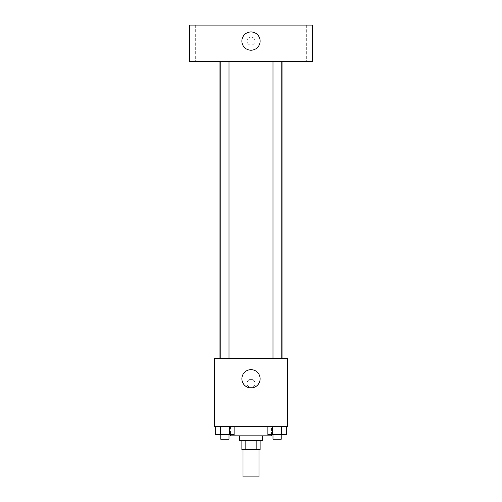 <?xml version="1.0" encoding="UTF-8"?>
<svg xmlns="http://www.w3.org/2000/svg" width="502" height="502" viewBox="0 0 502 502"><rect width="100%" height="100%" fill="white"/><g stroke="black" fill="none" stroke-linecap="round" stroke-linejoin="round"><path stroke-width="0.38" stroke-dasharray="2.51 1.88" d="M258.988 476.9L243.012 476.9M258.988 449.516L243.012 449.516L258.988 449.516M245.145 449.516L241.87 449.516L241.87 440.392L245.145 440.392L245.145 449.516L260.13 449.516L260.13 440.392L256.855 440.392L256.855 449.516M245.145 440.392L241.87 440.392M256.855 440.392L260.13 440.392M239.592 440.392L262.408 440.392M251 435.83L239.592 435.83L251 435.83M271.538 435.83L230.462 435.83M271.538 426.7L230.462 426.7L271.538 426.7L271.538 434.688M215.672 426.7L215.672 434.688L220.284 434.688L215.672 434.688L220.284 434.688L220.284 426.7L229.508 426.7L215.672 426.7L234.12 426.7L220.284 426.7L220.284 434.688L234.12 434.688L229.508 434.688L234.12 434.688L234.12 426.7L229.508 426.7L234.12 426.7L229.508 426.7L229.508 434.688L220.284 434.688L229.508 434.688L229.508 426.7L234.12 426.7L220.284 426.7L234.12 426.7M214.492 426.7L287.508 426.7L287.508 358.246L214.492 358.246L214.492 426.7M267.88 426.7L267.88 434.688L272.492 434.688L267.88 434.688L272.492 434.688L272.492 426.7L281.716 426.7L267.88 426.7L286.328 426.7L272.492 426.7L272.492 434.688L286.328 434.688L281.716 434.688L286.328 434.688L286.328 426.7L281.716 426.7L286.328 426.7L281.716 426.7L281.716 434.688L272.492 434.688L281.716 434.688L281.716 426.7L286.328 426.7L272.492 426.7L286.328 426.7M254.991 383.346A3.991 3.991 0 0 0 249.005 379.888A3.991 3.991 0 0 0 249.005 386.804A3.991 3.991 0 0 0 254.991 383.346A3.991 3.991 0 0 0 249.005 379.888A3.991 3.991 0 0 0 249.005 386.804A3.991 3.991 0 0 0 254.991 383.346M282.946 358.246L219.054 358.246L282.946 358.246M229.006 358.246L220.786 358.246L229.006 358.246L220.786 358.246L229.006 358.246L229.006 61.608L220.786 61.608L229.006 61.608M281.214 358.246L272.994 358.246L281.214 358.246L272.994 358.246L281.214 358.246L281.214 61.608L272.994 61.608L281.214 61.608M214.492 387.337L214.492 379.355L214.492 387.337M287.508 379.355L287.508 387.337L287.508 379.355M260.13 378.784A9.13 9.13 0 0 1 246.438 386.684A9.13 9.13 0 0 1 246.438 370.878A9.13 9.13 0 0 1 260.13 378.784M282.946 61.608L219.054 61.608L282.946 61.608M189.392 61.608L312.608 61.608L312.608 25.1L189.392 25.1L189.392 61.608M205.927 61.608L195.673 61.608L205.927 61.608L195.673 61.608L205.927 61.608L205.927 25.1L195.673 25.1L205.927 25.1L195.673 25.1L205.927 25.1L205.927 61.608M306.327 61.608L296.073 61.608L306.327 61.608L296.073 61.608L306.327 61.608L306.327 25.1L296.073 25.1L306.327 25.1L296.073 25.1L306.327 25.1L306.327 61.608M189.392 45.067L189.392 37.079L189.392 45.067M312.608 37.079L312.608 45.067L312.608 37.079M251 37.079A3.991 3.991 0 0 0 247.542 43.072A3.991 3.991 0 0 0 254.458 43.072A3.991 3.991 0 0 0 251 37.079A3.991 3.991 0 0 0 247.542 43.072A3.991 3.991 0 0 0 254.458 43.072A3.991 3.991 0 0 0 251 37.079M251 31.946A9.13 9.13 0 0 1 258.906 45.638A9.13 9.13 0 0 1 243.093 45.638A9.13 9.13 0 0 1 251 31.946M281.214 434.688L272.994 434.688L281.214 434.688L272.994 434.688L281.214 434.688L281.214 439.25L272.994 439.25L281.214 439.25L272.994 439.25L272.994 434.688M229.006 434.688L220.786 434.688L229.006 434.688L220.786 434.688L229.006 434.688L229.006 439.25L220.786 439.25L229.006 439.25L220.786 439.25L220.786 434.688M281.716 426.7L281.716 434.688M272.492 426.7L272.492 434.688M229.508 426.7L229.508 434.688M220.284 426.7L220.284 434.688M230.462 426.7L230.462 434.688M220.786 61.608L220.786 358.246M272.994 61.608L272.994 358.246M195.673 25.1L195.673 61.608L195.673 25.1M296.073 25.1L296.073 61.608L296.073 25.1"/><path stroke-width="0.75" d="M243.012 449.516L243.012 476.9L258.988 476.9L258.988 449.516M256.855 440.392L256.855 449.516L241.87 449.516L241.87 440.392M256.855 449.516L260.13 449.516L260.13 440.392M262.408 435.83L262.408 440.392L239.592 440.392L239.592 435.83M245.145 440.392L245.145 449.516M230.462 434.688L230.462 435.83L271.538 435.83L271.538 434.688M287.508 426.7L214.492 426.7L214.492 358.246L287.508 358.246L287.508 426.7M260.13 378.784A9.13 9.13 0 0 1 246.438 386.684A9.13 9.13 0 0 1 246.438 370.878A9.13 9.13 0 0 1 260.13 378.784M282.946 61.608L282.946 358.246M272.994 358.246L272.994 61.608M229.006 61.608L229.006 358.246M312.608 61.608L189.392 61.608L189.392 25.1L312.608 25.1L312.608 61.608M251 31.946A9.13 9.13 0 0 1 258.906 45.638A9.13 9.13 0 0 1 243.093 45.638A9.13 9.13 0 0 1 251 31.946M286.328 426.7L286.328 434.688L267.88 434.688L267.88 426.7M281.716 426.7L281.716 434.688M272.492 426.7L272.492 434.688M281.214 434.688L281.214 439.25L272.994 439.25L272.994 434.688M234.12 426.7L234.12 434.688L215.672 434.688L215.672 426.7M229.508 426.7L229.508 434.688M220.284 426.7L220.284 434.688M229.006 434.688L229.006 439.25L220.786 439.25L220.786 434.688M219.054 61.608L219.054 358.246M281.214 358.246L281.214 61.608M220.786 61.608L220.786 358.246"/></g></svg>
